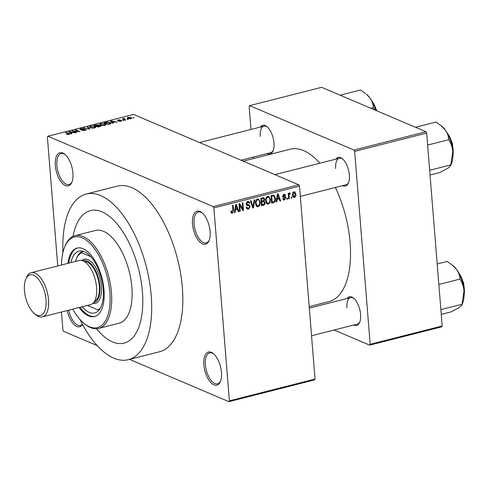 <?xml version="1.0" encoding="UTF-8"?>
<svg xmlns="http://www.w3.org/2000/svg" width="489" height="489" viewBox="0 0 489 489"><rect width="100%" height="100%" fill="white"/><g stroke="black" fill="none" stroke-linecap="round" stroke-linejoin="round"><path stroke-width="0.73" d="M72.922 173.039A17.091 8.081 75.7 0 1 71.883 182.208A17.091 8.081 75.7 0 1 62.525 183.473A17.091 8.081 75.7 0 1 55.336 165.551A17.091 8.081 75.7 0 1 64.774 154.249A17.091 8.081 75.7 0 1 72.922 173.039M65.245 154.658A15.954 7.537 -104.3 0 0 61.168 153.589A15.954 7.537 -104.3 0 0 56.895 165.557A15.954 7.537 -104.3 0 0 69.035 184.512A15.954 7.537 -104.3 0 0 72.103 181.627M210.105 231.438A17.091 8.081 75.7 0 1 209.066 240.606A17.091 8.081 75.7 0 1 199.701 241.866A17.091 8.081 75.7 0 1 192.513 223.95A17.091 8.081 75.7 0 1 201.951 212.648A17.091 8.081 75.7 0 1 210.105 231.438M202.428 213.051A15.954 7.537 -104.3 0 0 198.351 211.988A15.954 7.537 -104.3 0 0 194.072 223.95A15.954 7.537 -104.3 0 0 206.211 242.905A15.954 7.537 -104.3 0 0 209.286 240.026M221.438 372.337A17.091 8.081 75.7 0 1 220.398 381.506A17.091 8.081 75.7 0 1 211.04 382.765A17.091 8.081 75.7 0 1 203.852 364.849A17.091 8.081 75.7 0 1 213.29 353.547A17.091 8.081 75.7 0 1 221.438 372.337M213.76 353.95A15.954 7.537 -104.3 0 0 209.689 352.887A15.954 7.537 -104.3 0 0 205.411 364.849A15.954 7.537 -104.3 0 0 217.55 383.804A15.954 7.537 -104.3 0 0 220.618 380.925M82.531 324.464A17.091 8.081 75.7 0 1 74.328 324.818A17.091 8.081 75.7 0 1 67.262 310.546M68.76 310.167A15.954 7.537 -104.3 0 0 80.367 325.411A15.954 7.537 -104.3 0 0 82.366 324.152M260.374 127.067A14.811 6.999 75.7 0 1 266.908 126.614A14.811 6.999 75.7 0 1 273.974 142.898A14.811 6.999 75.7 0 1 273.076 150.844A14.811 6.999 75.7 0 1 267.11 153.57M241.028 160.203L270.698 152.66A13.674 6.461 -104.3 0 0 273.296 150.257M335.766 159.157A14.811 6.999 75.7 0 1 342.3 158.705A14.811 6.999 75.7 0 1 349.366 174.989A14.811 6.999 75.7 0 1 348.461 182.935A14.811 6.999 75.7 0 1 342.502 185.661M300.332 196.389L346.084 184.75A13.674 6.461 -104.3 0 0 348.681 182.348M346.976 298.541A14.811 6.999 75.7 0 1 353.516 298.088A14.811 6.999 75.7 0 1 360.576 314.372A14.811 6.999 75.7 0 1 359.678 322.318A14.811 6.999 75.7 0 1 353.718 325.044M311.542 335.766L357.3 324.134A13.674 6.461 -104.3 0 0 359.898 321.731M79.97 319.476A85.453 40.391 -104.3 0 0 128.307 359.684A85.453 40.391 -104.3 0 0 151.217 295.582A85.453 40.391 -104.3 0 0 86.186 194.047A85.453 40.391 -104.3 0 0 62.928 252.458M128.307 359.684L159.451 351.762A85.453 40.391 -104.3 0 0 182.354 287.66A85.453 40.391 -104.3 0 0 117.323 186.126L86.186 194.047M309.201 306.627L329.03 301.585A78.619 37.158 -104.3 0 0 350.106 242.611A78.619 37.158 -104.3 0 0 335.375 187.476M319.855 163.204A78.619 37.158 -104.3 0 0 290.277 149.2L243.265 161.156M96.535 328.755A68.362 32.311 -104.3 0 0 124.096 343.119A68.362 32.311 -104.3 0 0 142.421 291.835A68.362 32.311 -104.3 0 0 90.398 210.606A68.362 32.311 -104.3 0 0 73.05 236.395A68.362 32.311 -104.3 0 1 90.398 210.606L90.398 210.606A68.362 32.311 -104.3 0 1 142.421 291.835A68.362 32.311 -104.3 0 1 124.096 343.119A68.362 32.311 -104.3 0 1 96.535 328.755M127.763 119.084L128.35 119.334L127.733 119.493L127.146 119.243L127.763 119.084L127.794 119.475M124.328 119.304L125.875 119.964L125.251 120.123L122.268 118.851L124.322 118.405L124.573 118.631L123.833 119.016L124.359 119.744M123.399 119.334L123.576 118.485L123.65 119.438M124.072 118.723L123.876 119.536M123.515 120.166L124.102 120.416L122.898 120.325L123.515 120.166L123.552 120.557M121.651 121.027L121.602 120.435L121.07 121.223L118.601 121.199L120.685 121.034L121.058 120.624L117.403 120.63L117.953 119.915L120.239 119.915L117.965 120.447L121.932 120.716M120.704 121.303L121.058 120.624M118.399 120.092L117.99 120.765M112.653 122.495L113.344 123.155L112.69 123.32L110.471 121.089L111.125 120.924L117.201 122.171L114.793 121.95L112.653 122.495L112.715 123.314M104.958 125.318L102.537 125.496L100.52 125.056L99.591 124.31L100.752 123.528L105.251 123.821L106.107 124.603L104.958 125.318M94.787 127.904L92.366 128.087L90.349 127.641L89.42 126.902L90.581 126.113L95.074 126.406L95.936 127.189L94.787 127.904M68.967 134.475L66.351 134.267L68.876 133.962L65.593 132.507L66.217 132.348L68.998 133.534L69.701 134.035L68.967 134.475M68.539 134.561L68.876 133.962M299.506 186.144L213.87 207.917L213.198 206.584L47.879 136.211L133.515 114.432L298.834 184.811L299.506 186.144L315.026 379.067L314.531 379.898L228.895 401.677L229.396 400.846L315.026 379.067M213.198 206.584L298.834 184.811M70.893 133.112L71.583 133.772L70.936 133.937L68.717 131.712L69.371 131.547L75.447 132.788L73.038 132.568L70.893 133.112L70.96 133.931M73.491 131.052L76.773 132.452L76.156 132.611L72.054 130.863L78.613 131.431L75.324 130.031L75.948 129.872L80.049 131.62L73.491 131.052L73.527 131.492M85.868 130.098L85.813 129.377L85.074 130.38L81.639 130.306L84.646 130.16L85.202 129.542L80.11 129.542L80.752 128.613L83.839 128.662L81.247 128.815L80.746 129.389L81.357 129.518L83.894 129.206L86.192 129.726M85.459 130.263L85.202 129.542M80.11 129.542L79.738 129.212M80.575 129.677L80.538 129.206L80.771 129.707M87.831 126.853L89.988 129.09L83.442 127.965L89.169 128.974L87.183 127.018L87.831 126.853L87.898 127.739M100.667 126.333L100.606 125.569C101.364 125.905 101.137 126.235 99.927 126.565L98.008 127.054L93.9 125.306L98.564 124.823L98.754 125.355L101.052 125.96M98.625 125.618L98.564 124.823L98.772 125.6M110.263 122.525L111.211 123.295L108.179 124.463L104.078 122.721L106.865 122.061L110.263 122.525L110.306 123.069M131.162 117.586L131.871 118.13L131.015 118.693L127.745 118.472L127.067 117.941L127.922 117.378L131.162 117.586L131.248 118.625M133.601 117.598L134.188 117.849L132.984 117.757L133.601 117.598L133.631 117.99M61.461 312.019L62.904 329.971L63.576 331.304L97.201 345.619M129.518 359.372L228.895 401.677M291.713 196.975L291.799 198.057L291.181 198.216L291.089 197.128L291.713 196.975M289.091 195.826L289.323 198.687L288.699 198.846L288.259 193.326L288.877 193.167L288.95 194.047L289.61 192.88L290.221 193.027L290.105 193.864L289.115 194.671L289.091 195.826L288.437 195.545M287.465 198.051L287.55 199.139L286.933 199.292L286.847 198.21L287.465 198.051M285.827 197.856L284.47 200.019L283.657 199.995L282.819 198.632L283.431 198.375L284.451 199.225L285.215 198.155L285.02 197.69L283.388 197.348L282.715 196.242L283.987 194.31L284.812 194.347L285.545 195.527L284.934 195.783L284.072 195.093L283.327 195.973L283.583 196.389L282.709 196.016L285.228 196.694L285.827 197.856L283.486 197.036M282.838 198.736L284.451 199.225M285.02 197.69L282.911 196.92M283.357 194.61L284.525 195.105L283.217 194.732M277.141 199.469L276.792 201.871L276.138 202.036L277.416 193.974L278.064 193.809L280.649 200.893L280.001 201.058L279.286 198.925L276.585 199.231M268.363 204.115L267.3 204.06L266.487 203.381L265.668 200.93C265.362 198.815 266.053 197.281 267.74 196.333L268.816 196.407L270.441 199.628L270.044 202.507L268.363 204.115L266.426 203.296M258.192 206.706L257.128 206.645L256.315 205.967L255.496 203.522C255.191 201.401 255.881 199.867 257.569 198.919L258.638 198.992L260.264 202.214L259.867 205.093L258.192 206.706L256.254 205.881M232.373 213.271L231.358 212.984L230.839 211.248L231.45 210.991L232.33 212.379L232.947 211.633L232.538 205.386L233.155 205.227L233.571 210.38L232.373 213.271L231.218 212.782M231.694 213.247L231.358 212.984M230.93 211.908L232.33 212.379M213.87 207.917L229.396 400.846M235.386 210.093L235.032 212.495L234.384 212.66L235.655 204.591L236.309 204.426L238.895 211.511L238.247 211.676L237.532 209.543L234.83 209.854M239.732 205.099L240.221 211.175L239.604 211.327L238.993 203.742L239.653 203.577L242.758 208.992L242.269 202.911L242.886 202.752L243.498 210.337L242.831 210.508L239.732 205.099L239.078 204.824M246.169 204.176L249.139 204.915L250.227 206.486L248.473 209.176L247.367 209.133L246.218 207.134L246.829 206.878L247.636 208.228L248.461 208.271L249.61 206.658L249.078 205.79L247.012 205.429L246.144 203.944L247.74 201.419L248.773 201.462L249.781 203.21L249.17 203.467L248.528 202.324L247.825 202.299L246.762 203.815L247.202 204.653L246.175 204.219M254.769 199.732L253.436 207.813L252.831 207.966L250.386 200.845L251.022 200.686L253.021 207.012L254.121 199.897L254.769 199.732M263.479 200.673L265.081 202.58C265.185 204.005 264.616 204.909 263.375 205.288L261.456 205.771L260.845 198.186L263.767 197.697L264.622 199.17L264.256 200.991M273.742 195.05L275.478 198.296C275.814 200.411 275.136 201.89 273.443 202.727L271.627 203.186L271.016 195.6L274.042 195.135M295.906 194.139C296.151 195.692 295.656 196.81 294.415 197.489L293.632 197.446L292.459 195.074C292.233 193.546 292.728 192.446 293.956 191.78L294.751 191.822L295.906 194.139L295.228 193.852M47.879 136.211L47.378 137.048L57.751 265.937M441.689 326.835L369.678 345.148L370.179 344.311L442.19 325.998L441.689 326.835M334.146 330.02L369.678 345.148M425.992 131.743L321.64 87.323L249.634 105.636L353.981 150.056L425.992 131.743L426.665 133.075L442.19 325.998M426.665 133.075L354.653 151.388L370.179 344.311M249.634 105.636L249.133 106.468L250.979 129.457M253.204 157.103L253.326 158.595M354.653 151.388L353.981 150.056M267.385 127.024A13.674 6.461 -104.3 0 0 263.956 126.156A13.674 6.461 -104.3 0 0 260.289 136.413M353.987 298.498A13.674 6.461 -104.3 0 0 350.564 297.63A13.674 6.461 -104.3 0 0 346.897 307.887M342.777 159.114A13.674 6.461 -104.3 0 0 339.348 158.247A13.674 6.461 -104.3 0 0 335.68 168.503M234.451 212.244L235.032 212.495M238.076 211.162L238.895 211.511M236.199 208.98L237.532 209.543M235.924 206.798L235.527 209.151L237.251 208.711L236.095 205.288L235.924 206.798L235.35 206.547M234.977 208.919L235.527 209.151M235.582 205.068L236.095 205.288M239.567 210.893L240.221 211.175M241.707 208.546L242.758 208.992M242.489 209.909L243.498 210.337M246.554 208.357L248.473 209.176M249.078 205.79L246.315 204.689M249.023 202.886L249.781 203.21M246.853 201.89L247.825 202.299M246.132 203.546L246.762 203.815M247.727 204.775L247.856 205.27M249.482 206.169L250.227 206.486M246.829 207.88L246.425 208.082M252.666 207.483L253.436 207.813M252.41 206.755L253.021 207.012M257.33 198.992L257.562 199.494M259.598 201.926L260.264 202.214M259.262 204.836L259.867 205.093M256.499 205.417L256.089 205.624M257.642 199.805C256.352 200.551 255.839 201.737 256.114 203.375L257.342 205.771L258.113 205.82C259.378 205.093 259.885 203.937 259.647 202.348L259.243 200.698L258.424 199.86L256.676 199.396M255.472 203.1L256.114 203.375M263.84 198.84L264.622 199.17M264.366 202.275L265.081 202.58M261.536 198.913L261.719 201.181L263.522 200.649L264.017 199.451L263.54 198.571L260.882 198.638M261.132 201.792L261.786 202.067L262 204.732L263.95 204.139L264.463 202.739L263.895 201.725L261.719 201.181M261.346 204.451L262 204.732M263.009 201.755L261.786 202.067M267.501 196.407L267.734 196.902M269.769 199.341L270.441 199.628M269.433 202.25L270.044 202.507M266.676 202.825L266.267 203.039M267.819 197.22C266.523 197.966 266.016 199.151 266.291 200.79L267.52 203.186L268.29 203.228C269.549 202.507 270.062 201.352 269.818 199.763L269.415 198.112L268.602 197.275L266.847 196.804M265.643 200.514L266.291 200.79M271.523 201.908L273.443 202.727M272.642 195.184L272.807 195.588M274.812 198.008L275.478 198.296M271.707 196.327L272.177 202.14L273.29 201.859L274.757 200.356L274.855 198.442L273.699 195.979L271.053 196.052M271.523 201.865L272.177 202.14M271.474 195.484L272.807 196.052M272.141 195.313L273.816 196.016L272.153 195.313M276.206 201.627L276.792 201.871M279.83 200.539L280.649 200.893M277.954 198.363L279.286 198.925M277.679 196.175L277.281 198.534L279.005 198.094L277.85 194.671L277.679 196.175L277.104 195.93M276.731 198.296L277.281 198.534M277.336 194.451L277.85 194.671M283.088 199.433L284.47 200.019M282.838 196.767L284.849 197.623M283.369 194.598L285.545 195.527M282.734 195.716L283.327 195.973M283.369 196.297L283.479 196.859M286.896 198.858L287.55 199.139M288.669 198.406L289.323 198.687M288.296 193.772L288.95 194.047M289.121 193.442L290.105 193.864M289.06 193.626L289.653 193.876M288.339 194.341L289.115 194.671M291.144 197.776L291.799 198.057M292.96 196.871L294.415 197.489M293.321 192.104L294.488 192.599L294.005 192.568L293.082 194.915L294.372 196.7L295.289 194.347L294.005 192.568L293.192 192.226M292.44 194.64L293.082 194.915M292.642 196.138L294.372 196.7M66.944 134.475L66.914 134.09M68.918 134.487L68.882 134.084M66.247 132.782L66.217 132.348M69.438 132.433L69.371 131.547M70.006 132.201L70.624 132.855L72.348 132.415L69.517 131.798L70.08 133.075M70.691 133.693L70.624 132.855M69.579 132.574L69.517 131.798M72.372 132.739L72.348 132.415M72.751 131.156L72.714 130.691M75.978 130.306L75.948 129.872M82.231 130.49L82.201 130.129M84.67 130.465L84.646 130.16M80.777 128.968L80.752 128.613M84.108 128.106L84.084 127.8M90.612 126.468L90.581 126.113M95.123 127.012L95.074 126.406M91.064 126.315L90.19 126.889L90.972 127.488L94.304 127.702L95.159 127.122L93.252 126.229L91.064 126.315M91.003 127.867L90.972 127.488M94.328 128.008L94.304 127.702M95.85 125.135L95.826 124.817M95 125.349L96.229 125.875L98.002 125.398L98.008 125.007L95 125.349L95.037 125.789M96.266 126.309L96.229 125.875M98.026 125.74L98.008 125.007M96.706 126.076L98.148 126.688L100.049 126.168L99.988 125.728L97.928 125.765L96.706 126.076L96.743 126.517M98.173 127.012L98.148 126.688M100.08 126.523L99.988 125.728M99.487 126.675L99.463 126.358M100.783 123.876L100.752 123.528M105.294 124.426L105.251 123.821M101.235 123.729L100.367 124.304L101.15 124.897L104.475 125.117L105.337 124.536L103.423 123.644L101.235 123.729M101.18 125.276L101.15 124.897M105.178 122.763L108.32 124.102L110.392 123.167L107.238 122.299L105.178 122.763L105.208 123.204M108.344 124.42L108.32 124.102M110.49 123.858L110.392 123.167M109.463 124.139L109.432 123.821M111.192 121.816L111.125 120.924M111.761 121.584L112.378 122.238L114.102 121.798L111.272 121.18L111.834 122.458M112.446 123.069L112.378 122.238M111.333 121.957L111.272 121.18M114.126 122.116L114.102 121.798M119.188 121.333L119.163 121.021M117.977 120.233L117.953 119.915M122.922 119.133L122.892 118.693M127.953 117.721L127.922 117.378M130.624 118.778L130.569 117.757L128.332 117.562L127.886 118.534M128.332 117.562L128.362 118.32L130.606 118.509L131.095 118.155L131.138 118.662M128.393 118.693L128.362 118.32M79.096 307.538A35.324 16.693 -104.3 0 0 94.542 316.542A35.324 16.693 -104.3 0 0 104.01 290.044A35.324 16.693 -104.3 0 0 77.134 248.076A35.324 16.693 -104.3 0 0 67.861 263.369M77.623 247.966A35.324 16.693 -104.3 0 0 68.833 263.119M72.775 309.146A46.718 22.078 -104.3 0 0 84.077 323.437A46.718 22.078 -104.3 0 0 109.872 292.538A46.718 22.078 -104.3 0 0 90.233 243.571A46.718 22.078 -104.3 0 0 64.646 247.018A46.718 22.078 -104.3 0 0 61.541 264.971M64.646 247.018L65.098 245.906A47.855 22.616 75.7 0 1 75.019 235.68A47.855 22.616 75.7 0 1 111.437 292.544A47.855 22.616 75.7 0 1 98.607 328.437A47.855 22.616 75.7 0 1 85.007 324.195L84.077 323.437M98.607 328.437L119.041 323.241A47.855 22.616 -104.3 0 0 131.871 287.343A47.855 22.616 -104.3 0 0 95.453 230.484L75.019 235.68M70.966 262.575A31.901 15.08 75.7 0 1 78.949 251.144A31.901 15.08 75.7 0 1 103.228 289.048A31.901 15.08 75.7 0 1 94.677 312.978A31.901 15.08 75.7 0 1 82.201 306.75M80.068 307.288A35.324 16.693 -104.3 0 0 95.025 316.401M375.741 110.349A22.934 10.837 75.7 0 0 369.99 98.032A22.934 10.837 -104.3 0 0 366.475 94.224L369.99 98.032C372.123 101.156 373.248 104.346 373.364 107.611L374.617 109.872M340.124 95.19L360.552 89.994L365.576 93.491M370.821 108.258L373.364 107.611M99.047 310.032L97.684 309.824A29.627 14.004 -104.3 0 0 100.355 308.101M87.366 305.436L97.684 309.824M83.576 251.407L81.357 251.969L81.773 252.813A29.627 14.004 -104.3 0 0 76.29 258.938A29.627 14.004 -104.3 0 0 75.447 261.438M90.795 256.652L81.773 252.813M76.29 258.938L76.749 257.831A30.764 14.542 75.7 0 1 81.357 251.969M46.021 299.769A20.966 9.908 -104.3 0 0 37.207 277.789A20.966 9.908 -104.3 0 0 25.728 279.335A20.966 9.908 -104.3 0 0 24.45 290.582A20.966 9.908 -104.3 0 0 34.444 313.632A20.966 9.908 -104.3 0 0 46.021 299.769M25.728 279.335L26.455 277.563A22.787 10.77 75.7 0 1 31.18 272.697A22.787 10.77 75.7 0 1 48.521 299.769A22.787 10.77 75.7 0 1 42.409 316.866A22.787 10.77 75.7 0 1 35.935 314.843L34.444 313.632M93.503 302.66A21.65 10.232 -104.3 0 0 99.897 286.309A21.65 10.232 -104.3 0 0 82.849 260.771M81.834 260.46A22.787 10.77 75.7 0 1 93.766 264.61A22.787 10.77 75.7 0 1 101.455 286.309A22.787 10.77 75.7 0 1 92.757 303.412M84.432 261.566A20.507 9.694 75.7 0 1 99.31 286.059A20.507 9.694 75.7 0 1 94.511 301.206M31.18 272.697L79.249 260.472A22.787 10.77 75.7 0 1 96.59 287.544A22.787 10.77 75.7 0 1 90.483 304.641L42.409 316.866M430.039 174.995L439.996 172.464L448.419 167.904L450.669 165.624L450.785 164.891L429.66 170.264M427.63 145.074L448.755 139.701C450.974 143.173 452.319 147.116 452.802 151.529L450.785 164.891M415.516 127.281L435.943 122.085L440.968 125.587L445.381 130.123C447.514 133.246 448.639 136.443 448.755 139.701M450.681 165.588L451.408 163.827A22.934 10.837 -104.3 0 0 452.802 151.529A22.934 10.837 -104.3 0 0 445.381 130.123A22.934 10.837 -104.3 0 0 441.867 126.315L440.968 125.587M441.255 314.378L451.213 311.848L459.636 307.288L461.879 305.008L462.001 304.274L440.87 309.647M438.847 284.457L459.972 279.085C462.191 282.556 463.535 286.493 464.012 290.912L462.001 304.274M437.203 263.999L447.16 261.468L452.184 264.971L456.598 269.506C458.731 272.63 459.856 275.82 459.972 279.085M461.897 304.971L462.618 303.211A22.934 10.837 -104.3 0 0 464.012 290.912A22.934 10.837 -104.3 0 0 456.598 269.506A22.934 10.837 -104.3 0 0 453.083 265.698L452.184 264.971M232.917 210.099L233.571 210.38M246.487 204.989L247.954 205.612M252.012 205.594L252.685 205.881M262.043 204.72L263.375 205.288M261.285 198.076L262.611 198.644M69.071 134.444L68.998 133.534M97.415 125.899L97.39 125.575M105.838 122.598L105.813 122.274M119.316 120.704L119.285 120.398M376.506 110.679A17.091 8.081 -104.3 0 0 371.823 100.887M452.924 155.416A17.091 8.081 -104.3 0 0 447.215 132.977M464.134 294.8A17.091 8.081 -104.3 0 0 458.431 272.361M247.636 208.228L246.297 207.654M248.528 202.324L247.086 201.706M258.424 199.86L256.908 199.212M257.342 205.771L255.851 205.142M263.54 198.571L261.97 197.898M263.895 201.725L262.281 201.04M268.602 197.275L267.08 196.627M267.52 203.186L266.028 202.55M284.953 197.66L282.611 196.657M68.906 134.017L68.943 134.481M90.19 126.889L90.251 127.598M95.159 127.122L95.214 127.776M98.234 125.19L98.271 125.685M100.263 125.954L100.3 126.462M100.367 124.304L100.422 125.013M105.337 124.536L105.386 125.19M121.199 120.746L121.235 121.18M117.867 120.355L117.898 120.759M123.778 118.925L123.827 119.512M376.933 110.856L371.035 99.573M199.53 142.537L263.956 126.156M339.348 158.247L274.922 174.628M309.317 308.119L350.564 297.63M446.426 131.663L452.49 143.583L452.857 156.951M457.643 271.047L463.7 282.966L464.073 296.328"/></g></svg>
